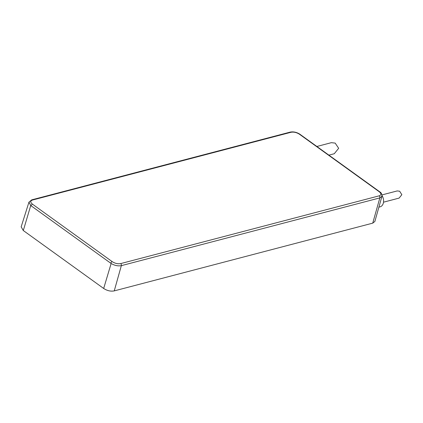 <?xml version="1.0" encoding="UTF-8"?>
<svg xmlns="http://www.w3.org/2000/svg" width="423" height="423" viewBox="0 0 423 423"><rect width="100%" height="100%" fill="white"/><g stroke="black" fill="none" stroke-linecap="round" stroke-linejoin="round"><path stroke-width="0.63" d="M334.27 153.729L338.67 148.293L335.169 143.101L331.352 142.678M378.892 207.148L380.097 206.831A7.339 5.198 -104.7 0 0 383.264 203.357A7.339 5.198 -104.7 0 0 382.059 195.627M399.101 198.101L401.85 194.696L399.645 191.217L397.202 190.932M374.868 221.456L372.737 223.143L379.838 197.895L381.953 196.267C381.895 194.078 381.25 192.655 380.018 192.016M120.671 263.592L379.167 195.838C381.477 194.987 381.472 193.602 379.151 191.682L299.447 134.223C296.623 132.436 293.811 131.791 290.992 132.283L32.502 200.037C30.192 200.888 30.192 202.273 32.513 204.193L112.217 261.647C115.04 263.434 117.858 264.084 120.671 263.592A1.544 1.095 75.3 0 1 121.343 265.649C118.038 266.257 114.633 265.533 111.133 263.481L104.423 285.969L111.133 263.481L110.773 263.238L111.122 263.492M379.151 191.682A1.544 0.83 -54.2 0 1 379.648 191.735L379.759 191.815M380.002 191.984A1.544 0.83 -54.2 0 1 380.013 191.994L299.606 134.033A1.544 0.83 125.8 0 0 299.595 134.022M299.648 134.07A1.544 0.83 125.8 0 0 299.606 134.033C296.486 132.161 293.351 131.511 290.21 132.103L31.72 199.857L28.949 202.157M21.15 226.892L28.954 202.152L30.731 205.525L24.053 228.034L23.27 230.509L21.171 226.823M30.731 205.525L31.069 205.784L30.715 205.53M372.737 223.143L114.242 290.897C110.726 291.558 107.204 290.749 103.677 288.47L23.27 230.509M103.677 288.47L104.423 285.969M379.167 195.838A1.544 1.095 75.3 0 1 379.838 197.895L121.343 265.649L114.242 290.897M290.992 132.283A1.544 1.095 -104.7 0 0 290.21 132.103M299.447 134.223A1.544 0.83 -54.2 0 1 299.944 134.276M32.502 200.037A1.544 1.095 -104.7 0 0 31.72 199.857M32.513 204.193A1.544 0.83 125.8 0 0 31.069 205.784L110.773 263.238A1.544 0.83 125.8 0 1 112.217 261.647M316.864 146.474L331.431 142.657M328.888 155.141L334.329 153.713M382.006 194.913L397.25 190.921M383.513 202.183L399.132 198.091M374.852 221.515L381.953 196.267"/></g></svg>
